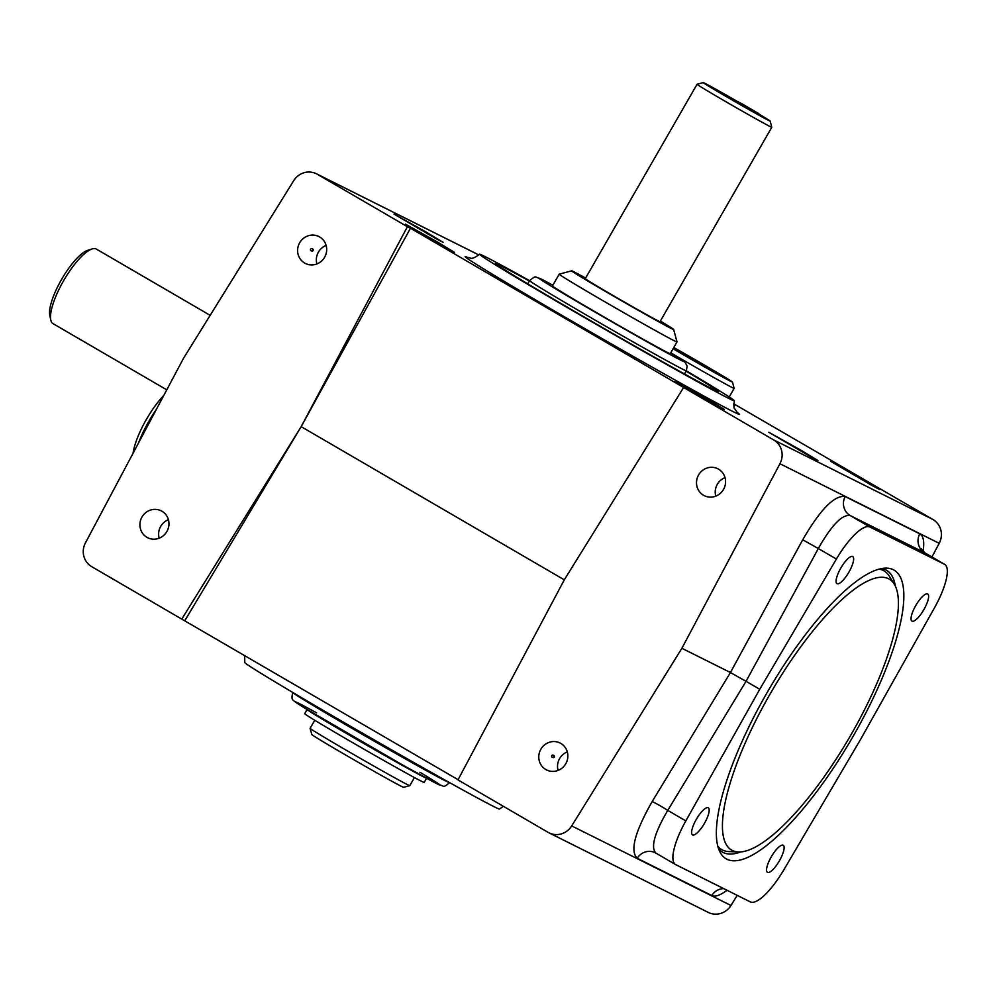 <?xml version="1.0" encoding="UTF-8"?>
<svg xmlns="http://www.w3.org/2000/svg" width="996" height="996" viewBox="0 0 996 996"><rect width="100%" height="100%" fill="white"/><g stroke="black" fill="none" stroke-linecap="round" stroke-linejoin="round"><path stroke-width="1.49" d="M551.772 755.628A1.145 1.096 -63.5 0 0 552.207 757.209A1.145 1.096 -63.5 0 0 553.714 756.674A1.145 1.096 -63.5 0 0 553.241 755.155A1.145 1.096 -63.5 0 0 551.772 755.628M552.207 757.209L552.805 757.508A1.145 1.096 -63.5 0 0 554.311 756.972A1.145 1.096 -63.5 0 0 553.838 755.441L553.241 755.155M894.259 584.117A156.746 45.218 120.2 0 0 771.34 691.859A156.746 45.218 120.2 0 0 738.347 851.953A156.746 45.218 120.2 0 0 850.945 734.861A156.746 45.218 120.2 0 0 894.259 584.117L889.191 575.987A161.277 46.526 120.2 0 0 884.062 570.87A161.277 46.526 120.2 0 0 879.095 569.127M717.78 846.114A161.277 46.526 120.2 0 0 721.789 849.625A161.277 46.526 120.2 0 0 728.773 851.568L738.347 851.953M944.469 564.271A45.293 13.073 -59.8 0 1 944.681 564.383A45.293 13.073 -59.8 0 1 934.385 608.008L860.457 739.617L783.815 869.857A45.293 13.073 -59.8 0 1 750.324 901.903L675.736 864.64A45.293 13.073 -59.8 0 1 675.525 864.528A45.293 13.073 -59.8 0 1 685.821 820.903L759.749 689.294L836.403 559.042A45.293 13.073 -59.8 0 1 869.894 527.009L944.469 564.271L925.16 553.029M779.395 860.83A15.662 4.519 -59.8 0 1 767.468 872.347A15.662 4.519 -59.8 0 1 771.439 856.535A15.662 4.519 -59.8 0 1 783.23 845.268A15.662 4.519 -59.8 0 1 779.395 860.83M923.877 609.577A15.662 4.519 -59.8 0 1 911.95 621.093A15.662 4.519 -59.8 0 1 915.922 605.282A15.662 4.519 -59.8 0 1 927.712 594.014A15.662 4.519 -59.8 0 1 923.877 609.577M848.916 572.127A15.662 4.519 -59.8 0 1 836.989 583.631A15.662 4.519 -59.8 0 1 840.96 567.82A15.662 4.519 -59.8 0 1 852.75 556.565A15.662 4.519 -59.8 0 1 848.916 572.127M704.433 823.381A15.662 4.519 -59.8 0 1 692.506 834.897A15.662 4.519 -59.8 0 1 696.478 819.086A15.662 4.519 -59.8 0 1 708.268 807.818A15.662 4.519 -59.8 0 1 704.433 823.381M853.273 736.032A166.979 48.169 120.2 0 0 885.593 568.131A166.979 48.169 120.2 0 0 768.476 690.216A166.979 48.169 120.2 0 0 720.133 852.352A166.979 48.169 120.2 0 0 853.273 736.032M800.697 450.068L768.837 432.289L810.557 456.691L817.928 460.513L800.697 450.068M707.11 398.973L675.251 381.194L716.958 405.596L724.329 409.418L707.11 398.973M437.244 241.879L405.384 224.112L447.104 248.502L454.462 252.337L437.244 241.879M407.414 226.702L410.477 228.233L301.166 426.649L407.414 226.702L317.338 174.275A18.065 17.293 -63.5 0 0 316.404 173.765A18.065 17.293 -63.5 0 0 293.708 180.687L183.575 358.199L85.444 542.857A18.065 17.293 -63.5 0 0 91.694 566.662L181.77 619.101L301.166 426.649L564.296 579.834L457.986 779.893L548.061 832.332A18.065 17.293 -63.5 0 0 548.995 832.83A18.065 17.293 -63.5 0 0 571.692 825.908L681.887 648.284L779.943 463.738A18.065 17.293 -63.5 0 0 773.693 439.933L683.617 387.494L564.296 579.834M683.617 387.494L410.477 228.233M931.945 556.976L939.203 543.318A18.065 17.293 -63.5 0 0 932.953 519.514L733.766 403.803M478.703 255.076L476.598 253.843A18.065 17.293 -63.5 0 0 475.665 253.345L316.404 173.765M862.536 479.101L830.676 461.335L872.396 485.724L879.754 489.559L862.536 479.101M425.89 231.881L394.03 214.115L435.75 238.505L443.12 242.339L425.89 231.881M733.753 404.687A58.889 1.033 -150.1 0 1 734.749 405.497A58.889 1.033 -150.1 0 1 733.778 405.16M458.085 779.706L181.77 619.101M656.015 853.161L655.804 853.037C650.562 847.198 654.546 832.98 667.756 810.383L746.041 681.314L730.442 672.537L681.887 648.284M548.995 832.83L708.256 912.411A18.065 17.293 -63.5 0 0 730.952 905.489L737.227 895.367M319.641 236.961A15.052 14.417 116.5 0 1 324.82 256.856A15.052 14.417 116.5 0 1 305.411 263.467A15.052 14.417 116.5 0 1 299.248 243.559A15.052 14.417 116.5 0 1 318.869 236.538A15.052 14.417 116.5 0 1 319.641 236.961M161.937 511.222A15.052 14.417 116.5 0 1 167.104 531.117A15.052 14.417 116.5 0 1 147.707 537.74A15.052 14.417 116.5 0 1 141.544 517.833A15.052 14.417 116.5 0 1 161.153 510.811A15.052 14.417 116.5 0 1 161.937 511.222M560.823 743.427A15.052 14.417 116.5 0 1 566.002 763.322A15.052 14.417 116.5 0 1 546.592 769.945A15.052 14.417 116.5 0 1 540.43 750.038A15.052 14.417 116.5 0 1 560.051 743.004A15.052 14.417 116.5 0 1 560.823 743.427M718.539 469.166A15.052 14.417 116.5 0 1 723.718 489.061A15.052 14.417 116.5 0 1 704.309 495.672A15.052 14.417 116.5 0 1 698.146 475.764A15.052 14.417 116.5 0 1 717.755 468.743A15.052 14.417 116.5 0 1 718.539 469.166M301.166 426.649L184.833 620.633M685.821 820.903L667.756 810.383A14.38 0.884 31.2 0 0 652.156 801.606L730.442 672.537L802.726 539.757L818.326 548.535L746.041 681.314L759.749 689.294M836.403 559.042L818.326 548.535C831.473 525.315 842.093 514.31 850.161 515.517L869.894 527.009M529.349 281.034A128.472 2.266 29.9 0 0 495.547 263.492A128.472 2.266 29.9 0 0 590.13 320.438A128.472 2.266 29.9 0 0 713.223 389.386A128.472 2.266 29.9 0 0 718.278 391.553A128.472 2.266 29.9 0 0 686.095 371.172M529.573 280.66A146.972 2.59 29.9 0 0 485.301 256.707A146.972 2.59 29.9 0 0 479.512 254.229A146.972 2.59 29.9 0 0 605.63 329.751A146.972 2.59 29.9 0 0 734.338 400.753A146.972 2.59 29.9 0 0 686.319 370.798M244.742 655.505L244.755 662.502A146.972 2.59 29.9 0 0 334.17 716.771A146.972 2.59 29.9 0 0 499.569 809.026L503.316 806.287M715.775 496.145A15.052 14.417 116.5 0 1 725.026 477.644M558.071 770.406A15.052 14.417 116.5 0 1 567.309 751.905M159.173 538.201A15.052 14.417 116.5 0 1 168.424 519.7M316.89 263.94A15.052 14.417 116.5 0 1 326.128 245.439M689.282 356.842L710.571 369.616L679.919 352.161L675.935 349.459L689.282 356.842L688.946 357.427M673.769 347.542A45.218 0.797 -150.1 0 1 732.446 382.066L734.152 388.353A49.812 0.884 -150.1 0 1 734.152 388.365A49.812 0.884 -150.1 0 1 678.077 357.091A49.812 0.884 -150.1 0 1 670.744 352.808M732.446 382.066A45.218 0.797 -150.1 0 1 681.563 353.705A45.218 0.797 -150.1 0 1 673.084 348.737M156.484 409.182A49.812 14.367 120.2 0 0 138.506 443.008M163.854 395.312A45.218 13.048 120.2 0 0 133.028 453.317M895.367 586.146A163.058 47.036 120.2 0 0 886.515 570.26A163.058 47.036 120.2 0 0 881.697 568.542M718.577 848.766A163.058 47.036 120.2 0 0 722.449 852.103A163.058 47.036 120.2 0 0 740.763 851.904M310.59 249.149A1.145 1.096 -63.5 0 0 311.026 250.731A1.145 1.096 -63.5 0 0 312.532 250.195A1.145 1.096 -63.5 0 0 312.059 248.676A1.145 1.096 -63.5 0 0 310.59 249.149M311.026 250.731L311.624 251.029A1.145 1.096 -63.5 0 0 313.13 250.494A1.145 1.096 -63.5 0 0 312.657 248.975L312.059 248.676M210.168 315.334L96.388 249.1A43.114 12.438 120.2 0 0 92.142 248.95A43.114 12.438 120.2 0 0 63.956 280.1A43.114 12.438 120.2 0 0 50.784 320.002A43.114 12.438 120.2 0 0 53.012 323.625L166.768 389.834M92.142 248.95L87.71 250.332A39.516 11.404 120.2 0 0 61.877 278.892A39.516 11.404 120.2 0 0 49.8 315.471L50.784 320.002M307.104 709.538L304.701 713.696A68.911 1.22 29.9 0 0 363.839 749.104A68.911 1.22 29.9 0 0 424.196 782.408L426.574 778.262M307.117 709.538A68.911 1.22 29.9 0 0 365.507 744.485A68.911 1.22 29.9 0 0 426.5 778.225M413.527 771.091A57.519 1.021 -150.1 0 1 366.852 744.996A57.519 1.021 -150.1 0 1 320.824 717.78M414.448 777.565L409.804 785.632A57.494 1.008 -150.1 0 1 409.792 785.645A57.494 1.008 -150.1 0 1 359.456 757.856A57.494 1.008 -150.1 0 1 310.117 728.337A57.494 1.008 -150.1 0 1 310.117 728.313L314.748 720.257M409.792 785.645L403.604 787.313A52.962 0.934 -150.1 0 1 357.24 761.716A52.962 0.934 -150.1 0 1 311.785 734.525L310.117 728.337M755.192 111.813A38.583 0.685 -150.1 0 1 770.132 121.064A38.583 0.685 -150.1 0 1 736.343 102.426A38.583 0.685 -150.1 0 1 703.251 82.593A38.583 0.685 -150.1 0 1 737.339 101.43L755.192 111.813M771.8 127.239A43.114 0.759 -150.1 0 1 771.8 127.251A43.114 0.759 -150.1 0 1 734.052 106.423A43.114 0.759 -150.1 0 1 697.051 84.274A43.114 0.759 -150.1 0 1 697.063 84.262L585.262 278.681A43.114 0.759 -150.1 0 0 622.263 300.829A43.114 0.759 -150.1 0 0 660.012 321.671L771.8 127.251L770.132 121.064M660.36 321.048A58.851 1.033 -150.1 0 1 673.657 329.489A58.851 1.033 -150.1 0 1 622.127 301.078A58.851 1.033 -150.1 0 1 571.642 270.825A58.851 1.033 -150.1 0 1 573.933 271.821A58.851 1.033 -150.1 0 1 585.611 278.071M673.657 329.489L677.006 341.889A67.94 1.195 -150.1 0 1 677.006 341.914A67.94 1.195 -150.1 0 1 617.508 309.096A67.94 1.195 -150.1 0 1 559.204 274.186A67.94 1.195 -150.1 0 1 559.229 274.174L571.642 270.825M677.006 341.914L670.246 353.667A67.94 1.195 -150.1 0 1 610.76 320.837A67.94 1.195 -150.1 0 1 552.456 285.939L559.204 274.186M740.999 103.26L735.969 100.758M758.79 113.955L753.748 111.104M419.901 772.249A83.614 1.482 -150.1 0 1 426.039 777.976A83.614 1.482 -150.1 0 1 334.942 726.109A83.614 1.482 -150.1 0 1 298.551 703.176A83.614 1.482 -150.1 0 1 316.616 712.862M449.507 782.632A90.412 1.594 -150.1 0 1 370.338 738.945A90.412 1.594 -150.1 0 1 292.749 692.494L292.749 692.494C291.579 697.163 291.828 699.802 293.521 700.4C294.443 701.308 292.886 700.736 305.884 708.791L403.455 765.463L437.294 783.927L443.033 786.043C443.681 787.089 445.847 785.944 449.507 782.632L449.507 782.632M684.501 373.961L686.344 370.761A90.412 1.594 -150.1 0 1 607.174 327.074A90.412 1.594 -150.1 0 1 529.586 280.623L527.743 283.835M686.344 370.761L687.115 366.042L685.161 362.42L670.682 352.92A83.614 1.482 -150.1 0 1 622.512 327.896A83.614 1.482 -150.1 0 1 542.16 279.527A83.614 1.482 -150.1 0 1 552.88 285.192L541.812 279.341C533.445 276.739 537.081 274.946 529.586 280.623M468.282 257.752A158.252 2.789 29.9 0 0 600.937 337.905A158.252 2.789 29.9 0 0 736.94 412.244M932.953 519.514L773.693 439.933M476.598 253.843L317.338 174.275M723.743 888.619A14.38 13.77 -63.5 0 0 711.779 895.529C715.203 897.097 720.282 895.342 727.018 890.262M711.779 895.529L637.203 858.266C629.846 850.895 634.838 832.009 652.156 801.606M730.952 905.489L571.692 825.908M923.068 551.46C924.562 541.749 923.454 535.873 919.756 533.831A14.38 13.77 -63.5 0 0 924.736 552.78L850.161 515.517A14.38 13.77 -63.5 0 1 845.181 496.568C834.524 494.95 820.368 509.342 802.726 539.757M939.203 543.318L779.943 463.738M845.181 496.568L919.756 533.831M655.692 852.974A14.38 13.77 -63.5 0 0 637.203 858.266M406.244 767.02A54.07 0.959 -150.1 0 1 328.008 722.038M758.74 113.594L740.987 103.248L758.74 113.594M753.773 111.104L736.019 100.77M718.166 847.521L721.789 849.625M880.489 568.791L884.062 570.87M921.362 548.846L924.948 552.892L944.681 564.383M655.281 852.75L675.525 864.528M734.152 388.365L729.209 396.956M467.771 257.603C470.486 256.931 470.361 261.288 479.512 254.229M734.338 400.753C733.803 406.107 733.853 408.659 734.5 408.422L737.326 412.593M703.251 82.593L697.063 84.262"/></g></svg>
